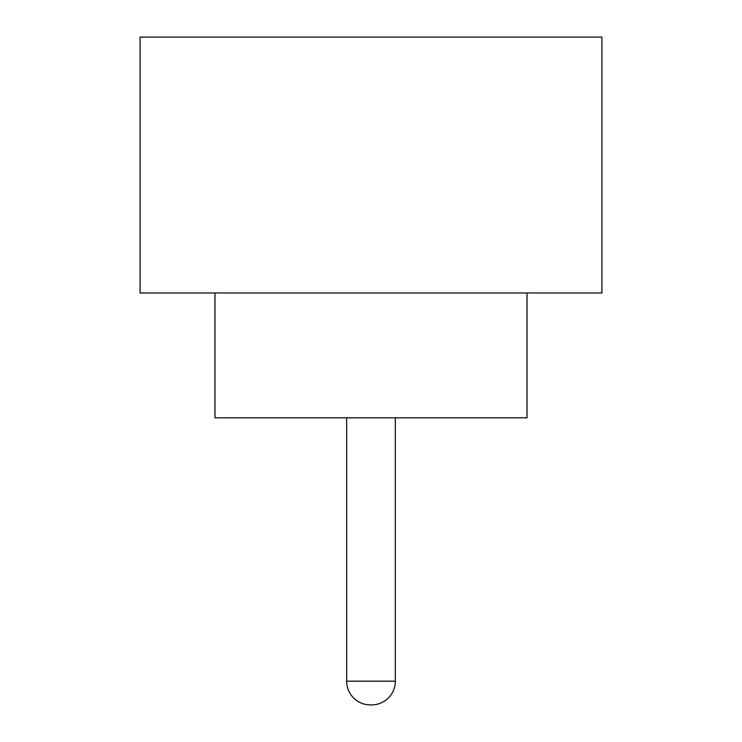 <?xml version="1.0" encoding="UTF-8"?>
<svg xmlns="http://www.w3.org/2000/svg" width="742" height="742" viewBox="0 0 742 742"><rect width="100%" height="100%" fill="white"/><g stroke="black" fill="none" stroke-linecap="round" stroke-linejoin="round"><path stroke-width="1.11" d="M346.662 417.811L346.662 681.184L395.338 681.184L395.338 417.811M346.662 681.184A23.716 23.716 0 0 0 370.379 704.9L371.621 704.9L370.379 704.9M395.338 681.184A23.716 23.716 0 0 1 371.621 704.9M214.976 292.988L214.976 417.811L527.024 417.811L527.024 292.988M601.92 292.988L140.08 292.988L140.08 37.1L601.92 37.1L601.92 292.988"/></g></svg>

